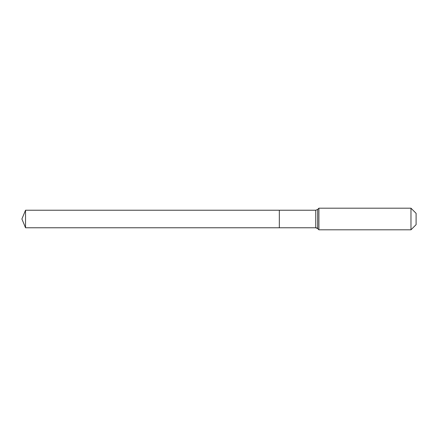 <?xml version="1.0" encoding="UTF-8"?>
<svg xmlns="http://www.w3.org/2000/svg" width="438" height="438" viewBox="0 0 438 438"><rect width="100%" height="100%" fill="white"/><g stroke="black" fill="none" stroke-linecap="round" stroke-linejoin="round"><path stroke-width="0.66" d="M416.1 224.672L410.97 229.802L318.902 229.802L317.665 228.565A2.699 2.699 0 0 0 315.754 227.776L25.535 227.776L21.9 219L25.535 210.224L315.754 210.224L317.665 209.435L318.902 208.198L410.97 208.198L416.1 213.328L416.1 224.672L410.97 229.802L410.97 208.198M21.9 219L25.535 227.776L25.535 210.224M410.97 229.802L318.902 229.802L317.665 228.565L315.754 227.776L279.334 227.776L279.334 210.224L279.334 227.776L25.535 227.776M318.902 229.802L318.902 208.198M315.754 227.776L315.754 210.224M317.665 228.565L317.665 209.435"/></g></svg>
